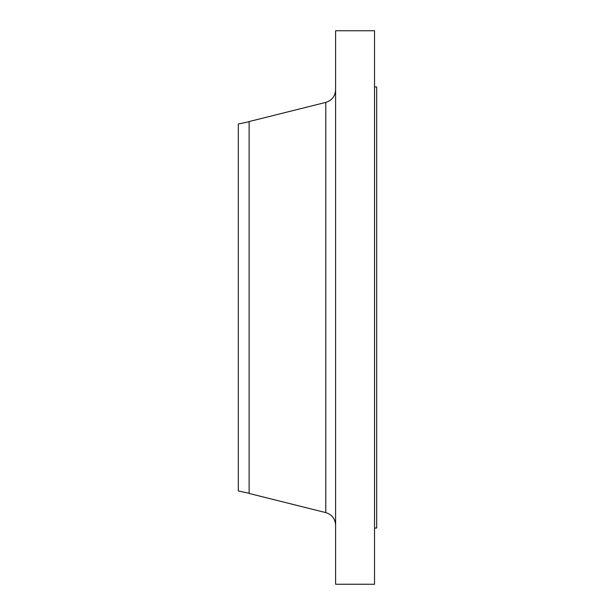 <?xml version="1.0" encoding="UTF-8"?>
<svg xmlns="http://www.w3.org/2000/svg" width="615" height="615" viewBox="0 0 615 615"><rect width="100%" height="100%" fill="white"/><g stroke="black" fill="none" stroke-linecap="round" stroke-linejoin="round"><path stroke-width="0.92" d="M249.121 121.732L238.312 124.03L238.312 490.97L249.121 493.268M325.781 102.397L249.121 121.555L249.121 493.445L325.781 512.602L325.781 102.397C331.931 100.445 335.206 96.248 335.606 89.805M335.606 307.5L335.606 584.25L374.527 584.25L374.527 30.75L335.606 30.75L335.606 307.5M374.527 86.961L376.688 86.961L376.688 528.039L374.527 528.039M325.781 512.602C331.931 514.555 335.206 518.752 335.606 525.195"/></g></svg>
